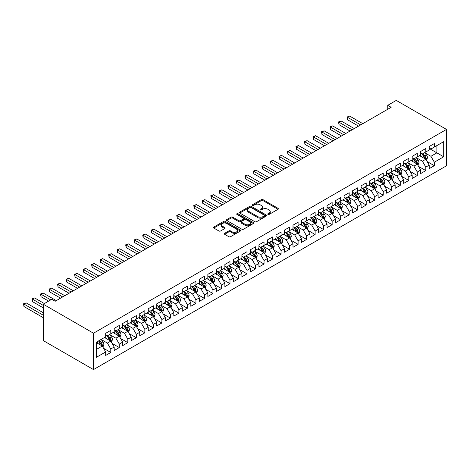 <?xml version="1.0" encoding="UTF-8"?>
<svg xmlns="http://www.w3.org/2000/svg" width="470" height="470" viewBox="0 0 470 470"><rect width="100%" height="100%" fill="white"/><g stroke="black" fill="none" stroke-linecap="round" stroke-linejoin="round"><path stroke-width="0.7" d="M267.982 214.42A0.828 0.476 0 0 0 269.151 214.42L278.034 209.291A1.181 0.681 0 0 0 278.375 208.809A1.181 0.681 0 0 0 278.034 208.328L262.988 199.638A1.181 0.681 0 0 0 261.32 199.638L252.437 204.767A0.828 0.476 0 0 0 252.196 205.108A0.828 0.476 0 0 0 252.437 205.443A0.828 0.476 0 0 0 253.606 205.443L254.758 204.779A3.784 2.186 0 0 1 260.104 204.779L261.361 205.502A3.784 2.186 0 0 1 262.466 207.047A3.784 2.186 0 0 1 261.361 208.592L260.21 209.256A0.828 0.476 0 0 0 259.969 209.591A0.828 0.476 0 0 0 260.21 209.931A0.828 0.476 0 0 0 261.379 209.931L262.53 209.268A3.784 2.186 0 0 1 267.877 209.268L269.134 209.99A3.784 2.186 0 0 1 270.238 211.535A3.784 2.186 0 0 1 269.134 213.08L267.982 213.744A0.828 0.476 0 0 0 267.741 214.079A0.828 0.476 0 0 0 267.982 214.42L267.982 213.744M224.631 233.32A1.181 0.681 0 0 0 224.284 233.802A1.181 0.681 0 0 0 224.631 234.283L228.849 236.721A1.181 0.681 0 0 0 230.523 236.721L240.382 231.029A1.181 0.681 0 0 0 240.728 230.547A1.181 0.681 0 0 0 240.382 230.065L225.341 221.376A1.181 0.681 0 0 0 223.667 221.376L213.809 227.069A1.181 0.681 0 0 0 213.462 227.556A1.181 0.681 0 0 0 213.809 228.038L218.903 230.982A1.181 0.681 0 0 0 220.577 230.982L224.795 228.543A1.181 0.681 0 0 0 225.142 228.062A1.181 0.681 0 0 0 224.795 227.58L222.269 226.117A3.161 1.827 0 0 1 221.341 224.83A3.161 1.827 0 0 1 223.291 223.138A3.161 1.827 0 0 1 226.74 223.538L236.645 229.254A3.161 1.827 0 0 1 237.567 230.547A3.161 1.827 0 0 1 235.617 232.233A3.161 1.827 0 0 1 232.174 231.833L230.523 230.882A1.181 0.681 0 0 0 228.849 230.882L224.631 233.32L224.631 234.283L228.849 231.869L228.849 230.882M43.269 304.213L93.501 333.212L93.501 369.59L43.269 340.586L43.269 304.213L51.782 299.296L55.19 301.264L391.157 107.295L387.75 105.327L387.75 109.257M387.75 105.327L396.269 100.41L446.5 129.415L93.501 333.212M254.84 221.717A1.181 0.681 0 0 0 256.514 221.717L266.373 216.024A1.181 0.681 0 0 0 266.719 215.542A1.181 0.681 0 0 0 266.373 215.054L251.333 206.371A1.181 0.681 0 0 0 249.658 206.371L239.8 212.064A1.181 0.681 0 0 0 239.453 212.546A1.181 0.681 0 0 0 239.8 213.033L254.84 221.717M237.244 214.596A0.828 0.476 0 0 1 238.084 214.714L238.084 213.733L253.377 222.563A1.181 0.681 0 0 1 253.724 223.044A1.181 0.681 0 0 1 253.377 223.526L243.519 229.219A1.181 0.681 0 0 1 241.844 229.219L226.804 220.536L231.023 218.115L231.023 217.134L226.804 219.566A1.181 0.681 0 0 0 226.458 220.048A1.181 0.681 0 0 0 226.804 220.536L226.804 219.566M231.023 218.115A1.181 0.681 0 0 1 232.691 218.115L232.691 217.134A1.181 0.681 0 0 0 231.023 217.134M232.691 217.134L238.795 220.653A1.181 0.681 0 0 0 240.464 220.653L243.266 219.038A1.181 0.681 0 0 0 243.613 218.556A1.181 0.681 0 0 0 243.266 218.074L236.915 214.408A0.828 0.476 0 0 1 236.674 214.067A0.828 0.476 0 0 1 237.186 213.627A0.828 0.476 0 0 1 238.084 213.733M93.501 369.59L446.5 165.787L446.5 129.415M429.216 148.438L436.877 152.862L436.877 145.583L443.692 141.652L434.327 147.057L434.327 143.567L429.216 146.517L429.216 150.006L425.808 151.975L425.808 148.485L420.703 151.434L420.703 154.924L417.295 156.892L417.295 153.402L412.19 156.351L412.19 159.841L408.782 161.809L408.782 158.314L403.671 161.269L403.671 164.758L400.27 166.721L400.27 163.231L395.158 166.18L395.158 169.67L391.757 171.638L391.757 168.148L386.646 171.098L386.646 174.587L383.238 176.555L383.238 173.066L378.133 176.015L378.133 179.505L374.725 181.467L374.725 177.977L369.62 180.927L369.62 184.416L366.212 186.384L366.212 182.895L361.101 185.844L361.101 189.334L357.699 191.302L357.699 187.812L352.588 190.761L352.588 194.251L349.181 196.213L349.181 192.724L344.075 195.673L344.075 199.162L340.668 201.131L340.668 197.641L335.562 200.59L335.562 204.08L332.155 206.048L332.155 202.558L327.044 205.508L327.044 208.997L323.642 210.965L323.642 207.47L318.531 210.419L318.531 213.915L315.129 215.877L315.129 212.387L310.018 215.336L310.018 218.826L306.61 220.794L306.61 217.305L301.505 220.254L301.505 223.743L298.098 225.712L298.098 222.222L292.992 225.171L292.992 228.661L289.585 230.623L289.585 227.133L284.473 230.083L284.473 233.572L281.072 235.541L281.072 232.051L275.961 235L275.961 238.49L272.553 240.458L272.553 236.968L267.448 239.917L267.448 243.407L264.04 245.369L264.04 241.88L258.935 244.829L258.935 248.319L255.527 250.287L255.527 246.797L250.422 249.746L250.422 253.236L247.014 255.204L247.014 251.714L241.903 254.664L241.903 258.153L238.501 260.122L238.501 256.626L233.39 259.575L233.39 263.071L229.983 265.033L229.983 261.543L224.877 264.493L224.877 267.982L221.47 269.95L221.47 266.461L216.364 269.41L216.364 272.9L212.957 274.868L212.957 271.378L207.846 274.327L207.846 277.817L204.444 279.779L204.444 276.289L199.333 279.239L199.333 282.728L195.931 284.697L195.931 281.207L190.82 284.156L190.82 287.646L187.412 289.614L187.412 286.124L182.307 289.074L182.307 292.563L178.9 294.526L178.9 291.036L173.794 293.985L173.794 297.475L170.387 299.443L170.387 295.953L165.275 298.902L165.275 302.392L161.874 304.36L161.874 300.87L156.763 303.82L156.763 307.31L153.355 309.272L153.355 305.782L148.25 308.731L148.25 312.227L144.842 314.189L144.842 310.699L139.737 313.649L139.737 317.138L136.329 319.106L136.329 315.617L131.218 318.566L131.218 322.056L127.817 324.024L127.817 320.534L122.705 323.483L122.705 326.973L119.304 328.935L119.304 325.446L114.192 328.395L114.192 331.885L110.785 333.853L110.785 330.363L105.68 333.312L105.68 336.802L96.315 342.207L96.315 357.347L105.68 351.942L102.272 346.043L96.315 342.601M443.692 141.652L443.692 156.792L434.327 162.203L430.92 156.299L424.745 152.738M427.13 161.539L434.327 165.693L434.327 162.203M434.327 165.693L429.216 168.642L429.216 165.152L425.808 167.114L422.407 161.216L416.232 157.656M418.617 166.451L425.808 170.604L425.808 167.114M425.808 170.604L420.703 173.553L420.703 170.064L417.295 172.032L413.888 166.133L407.719 162.567M410.104 171.368L417.295 175.522L417.295 172.032M417.295 175.522L412.19 178.471L412.19 174.981L408.782 176.949L405.375 171.051L399.206 167.484M401.586 176.285L408.782 180.439L408.782 176.949M408.782 180.439L403.671 183.388L403.671 179.898L400.27 181.861L396.862 175.962L390.688 172.402M393.073 181.197L400.27 185.35L400.27 181.861M400.27 185.35L395.158 188.3L395.158 184.81L391.757 186.778L388.349 180.88L382.175 177.313M384.56 186.114L391.757 190.268L391.757 186.778M391.757 190.268L386.646 193.217L386.646 189.727L383.238 191.695L379.836 185.797L373.662 182.231M376.047 191.032L383.238 195.185L383.238 191.695M383.238 195.185L378.133 198.134L378.133 194.645L374.725 196.607L371.318 190.708L365.149 187.148M367.534 195.943L374.725 200.097L374.725 196.607M374.725 200.097L369.62 203.046L369.62 199.556L366.212 201.524L362.805 195.626L356.63 192.06M359.015 200.86L366.212 205.014L366.212 201.524M366.212 205.014L361.101 207.963L361.101 204.474L357.699 206.442L354.292 200.543L348.117 196.977M350.503 205.778L357.699 209.931L357.699 206.442M357.699 209.931L352.588 212.881L352.588 209.391L349.181 211.359L345.779 205.455L339.604 201.894M341.99 210.695L349.181 214.849L349.181 211.359M349.181 214.849L344.075 217.798L344.075 214.308L340.668 216.27L337.266 210.372L331.091 206.812M333.477 215.607L340.668 219.76L340.668 216.27M340.668 219.76L335.562 222.709L335.562 219.22L332.155 221.188L328.747 215.289L322.579 211.723M324.958 220.524L332.155 224.678L332.155 221.188M332.155 224.678L327.044 227.627L327.044 224.137L323.642 226.105L320.235 220.207L314.06 216.641M316.445 225.441L323.642 229.595L323.642 226.105M323.642 229.595L318.531 232.544L318.531 229.055L315.129 231.017L311.722 225.118L305.547 221.558M307.932 230.353L315.129 234.507L315.129 231.017M315.129 234.507L310.018 237.456L310.018 233.966L306.61 235.934L303.209 230.036L297.034 226.47M299.419 235.27L306.61 239.424L306.61 235.934M306.61 239.424L301.505 242.373L301.505 238.883L298.098 240.851L294.69 234.953L288.521 231.387M290.907 240.188L298.098 244.341L298.098 240.851M298.098 244.341L292.992 247.291L292.992 243.801L289.585 245.763L286.177 239.864L280.008 236.304M282.388 245.099L289.585 249.253L289.585 245.763M289.585 249.253L284.473 252.202L284.473 248.712L281.072 250.68L277.664 244.782L271.49 241.216M273.875 250.017L281.072 254.17L281.072 250.68M281.072 254.17L275.961 257.119L275.961 253.63L272.553 255.598L269.151 249.699L262.977 246.133M265.362 254.934L272.553 259.088L272.553 255.598M272.553 259.088L267.448 262.037L267.448 258.547L264.04 260.509L260.639 254.611L254.464 251.05M256.849 259.851L264.04 264.005L264.04 260.509M264.04 264.005L258.935 266.954L258.935 263.459L255.527 265.427L252.12 259.528L245.951 255.968M248.33 264.763L255.527 268.916L255.527 265.427M255.527 268.916L250.422 271.866L250.422 268.376L247.014 270.344L243.607 264.446L237.432 260.879M239.817 269.68L247.014 273.834L247.014 270.344M247.014 273.834L241.903 276.783L241.903 273.293L238.501 275.261L235.094 269.363L228.919 265.797M231.305 274.598L238.501 278.751L238.501 275.261M238.501 278.751L233.39 281.7L233.39 278.211L229.983 280.173L226.581 274.274L220.407 270.714M222.792 279.509L229.983 283.663L229.983 280.173M229.983 283.663L224.877 286.612L224.877 283.122L221.47 285.09L218.068 279.192L211.894 275.626M214.279 284.426L221.47 288.58L221.47 285.09M221.47 288.58L216.364 291.529L216.364 288.039L212.957 290.008L209.55 284.109L203.381 280.543M205.76 289.344L212.957 293.497L212.957 290.008M212.957 293.497L207.846 296.447L207.846 292.957L204.444 294.919L201.037 289.021L194.862 285.46M197.247 294.255L204.444 298.409L204.444 294.919M204.444 298.409L199.333 301.358L199.333 297.868L195.931 299.837L192.524 293.938L186.349 290.372M188.734 299.173L195.931 303.326L195.931 299.837M195.931 303.326L190.82 306.276L190.82 302.786L187.412 304.754L184.011 298.855L177.836 295.289M180.221 304.09L187.412 308.244L187.412 304.754M187.412 308.244L182.307 311.193L182.307 307.703L178.9 309.665L175.492 303.767L169.323 300.207M171.709 309.007L178.9 313.161L178.9 309.665M178.9 313.161L173.794 316.11L173.794 312.615L170.387 314.583L166.979 308.684L160.811 305.118M163.19 313.919L170.387 318.072L170.387 314.583M170.387 318.072L165.275 321.022L165.275 317.532L161.874 319.5L158.466 313.602L152.292 310.036M154.677 318.836L161.874 322.99L161.874 319.5M161.874 322.99L156.763 325.939L156.763 322.449L153.355 324.418L149.954 318.519L143.779 314.953M146.164 323.754L153.355 327.907L153.355 324.418M153.355 327.907L148.25 330.856L148.25 327.367L144.842 329.329L141.441 323.43L135.266 319.87M137.651 328.665L144.842 332.819L144.842 329.329M144.842 332.819L139.737 335.768L139.737 332.278L136.329 334.246L132.922 328.348L126.753 324.782M129.133 333.582L136.329 337.736L136.329 334.246M136.329 337.736L131.218 340.685L131.218 337.196L127.817 339.164L124.409 333.265L118.234 329.699M120.62 338.5L127.817 342.654L127.817 339.164M127.817 342.654L122.705 345.603L122.705 342.113L119.304 344.075L115.896 338.177L109.721 334.616M112.107 343.411L119.304 347.565L119.304 344.075M119.304 347.565L114.192 350.514L114.192 347.024L110.785 348.993L107.383 343.094L101.209 339.528M103.594 348.329L110.785 352.482L110.785 348.993M110.785 352.482L105.68 355.432L105.68 351.942M105.68 334.834L107.383 335.821L110.785 333.853M96.315 349.486L102.272 346.043M114.192 329.922L115.896 330.904L119.304 328.935M107.383 343.094L110.785 341.126L104.487 337.489M114.192 347.024L110.785 341.126M122.705 325.005L124.409 325.986L127.817 324.024M115.896 338.177L119.304 336.214L113 332.572M122.705 342.113L119.304 336.214M131.218 320.088L132.922 321.075L136.329 319.106M124.409 333.265L127.817 331.297L121.513 327.661M131.218 337.196L127.817 331.297M139.737 315.176L141.441 316.157L144.842 314.189M132.922 328.348L136.329 326.38L130.031 322.743M139.737 332.278L136.329 326.38M148.25 310.259L149.954 311.24L153.355 309.272M141.441 323.43L144.842 321.468L138.544 317.826M148.25 327.367L144.842 321.468M156.763 305.341L158.466 306.322L161.874 304.36M149.954 318.519L153.355 316.551L147.057 312.914M156.763 322.449L153.355 316.551M165.275 300.424L166.979 301.411L170.387 299.443M158.466 313.602L161.874 311.634L155.57 307.997M165.275 317.532L161.874 311.634M173.794 295.512L175.492 296.494L178.9 294.526M166.979 308.684L170.387 306.716L164.083 303.079M173.794 312.615L170.387 306.716M182.307 290.595L184.011 291.576L187.412 289.614M175.492 303.767L178.9 301.805L172.602 298.168M182.307 307.703L178.9 301.805M190.82 285.678L192.524 286.665L195.931 284.697M184.011 298.855L187.412 296.887L181.114 293.251M190.82 302.786L187.412 296.887M199.333 280.766L201.037 281.747L204.444 279.779M192.524 293.938L195.931 291.97L189.627 288.333M199.333 297.868L195.931 291.97M207.846 275.849L209.55 276.83L212.957 274.868M201.037 289.021L204.444 287.058L198.14 283.416M207.846 292.957L204.444 287.058M216.364 270.932L218.068 271.918L221.47 269.95M209.55 284.109L212.957 282.141L206.659 278.504M216.364 288.039L212.957 282.141M224.877 266.02L226.581 267.001L229.983 265.033M218.068 279.192L221.47 277.224L215.172 273.587M224.877 283.122L221.47 277.224M233.39 261.103L235.094 262.084L238.501 260.122M226.581 274.274L229.983 272.312L223.685 268.67M233.39 278.211L229.983 272.312M241.903 256.185L243.607 257.166L247.014 255.204M235.094 269.363L238.501 267.395L232.198 263.758M241.903 273.293L238.501 267.395M250.422 251.268L252.12 252.255L255.527 250.287M243.607 264.446L247.014 262.477L240.711 258.841M250.422 268.376L247.014 262.477M258.935 246.356L260.639 247.338L264.04 245.369M252.12 259.528L255.527 257.56L249.229 253.923M258.935 263.459L255.527 257.56M267.448 241.439L269.151 242.42L272.553 240.458M260.639 254.611L264.04 252.649L257.742 249.012M267.448 258.547L264.04 252.649M275.961 236.522L277.664 237.509L281.072 235.541M269.151 249.699L272.553 247.731L266.255 244.095M275.961 253.63L272.553 247.731M284.473 231.61L286.177 232.591L289.585 230.623M277.664 244.782L281.072 242.814L274.768 239.177M284.473 248.712L281.072 242.814M292.992 226.693L294.69 227.674L298.098 225.712M286.177 239.864L289.585 237.902L283.281 234.26M292.992 243.801L289.585 237.902M301.505 221.775L303.209 222.762L306.61 220.794M294.69 234.953L298.098 232.985L291.8 229.348M301.505 238.883L298.098 232.985M310.018 216.864L311.722 217.845L315.129 215.877M303.209 230.036L306.61 228.067L300.312 224.431M310.018 233.966L306.61 228.067M318.531 211.947L320.235 212.928L323.642 210.965M311.722 225.118L315.129 223.156L308.825 219.513M318.531 229.055L315.129 223.156M327.044 207.029L328.747 208.016L332.155 206.048M320.235 220.207L323.642 218.239L317.338 214.602M327.044 224.137L323.642 218.239M335.562 202.112L337.266 203.099L340.668 201.131M328.747 215.289L332.155 213.321L325.857 209.685M335.562 219.22L332.155 213.321M344.075 197.2L345.779 198.181L349.181 196.213M337.266 210.372L340.668 208.404L334.37 204.767M344.075 214.308L340.668 208.404M352.588 192.283L354.292 193.264L357.699 191.302M345.779 205.455L349.181 203.492L342.883 199.856M352.588 209.391L349.181 203.492M361.101 187.366L362.805 188.353L366.212 186.384M354.292 200.543L357.699 198.575L351.396 194.938M361.101 204.474L357.699 198.575M369.62 182.454L371.318 183.435L374.725 181.467M362.805 195.626L366.212 193.658L359.908 190.021M369.62 199.556L366.212 193.658M378.133 177.537L379.836 178.518L383.238 176.555M371.318 190.708L374.725 188.746L368.427 185.109M378.133 194.645L374.725 188.746M386.646 172.619L388.349 173.606L391.757 171.638M379.836 185.797L383.238 183.829L376.94 180.192M386.646 189.727L383.238 183.829M395.158 167.708L396.862 168.689L400.27 166.721M388.349 180.88L391.757 178.911L385.453 175.275M395.158 184.81L391.757 178.911M403.671 162.79L405.375 163.772L408.782 161.809M396.862 175.962L400.27 174L393.966 170.357M403.671 179.898L400.27 174M412.19 157.873L413.888 158.86L417.295 156.892M405.375 171.051L408.782 169.083L402.485 165.446M412.19 174.981L408.782 169.083M420.703 152.962L422.407 153.943L425.808 151.975M413.888 166.133L417.295 164.165L410.997 160.529M420.703 170.064L417.295 164.165M429.216 148.044L430.92 149.025L434.327 147.057M422.407 161.216L425.808 159.248L419.51 155.611M429.216 165.152L425.808 159.248M430.92 156.299L436.877 152.862L443.692 156.792M268.311 214.532L269.134 214.062A3.784 2.186 0 0 0 270.238 212.516L270.238 211.535M262.466 207.047L262.466 208.028A3.784 2.186 0 0 1 261.361 209.573L260.539 210.049M278.017 209.303L262.988 200.625A1.181 0.681 0 0 0 261.32 200.625L252.766 205.56M266.355 216.03L251.333 207.352A1.181 0.681 0 0 0 249.658 207.352L239.812 213.039M264.287 215.877A0.828 0.476 0 0 0 264.528 215.542A0.828 0.476 0 0 0 264.287 215.201L251.08 207.576A0.828 0.476 0 0 0 249.911 207.576L248.701 208.28A3.784 2.186 0 0 0 247.59 209.82A3.784 2.186 0 0 0 248.701 211.365L257.725 216.576A3.784 2.186 0 0 0 263.071 216.576L264.287 215.877L264.287 216.858A0.828 0.476 0 0 0 264.528 216.523L264.528 215.542M247.59 209.82L247.59 210.807A3.784 2.186 0 0 0 248.701 212.352L248.701 211.365M264.287 216.858L263.071 217.557A3.784 2.186 0 0 1 257.725 217.557L248.701 212.352M232.691 218.115L238.795 221.634A1.181 0.681 0 0 0 240.464 221.634L243.266 220.019A1.181 0.681 0 0 0 243.613 219.537L243.613 218.556M238.084 214.714L253.359 223.532M245.123 224.308A3.161 1.827 0 0 0 248.571 224.707A3.161 1.827 0 0 0 250.522 223.021A3.161 1.827 0 0 0 249.594 221.728L246.11 219.713A1.181 0.681 0 0 0 244.435 219.713L241.639 221.329A1.181 0.681 0 0 0 241.292 221.811A1.181 0.681 0 0 0 241.639 222.292L245.123 224.308L245.123 225.295A3.161 1.827 0 0 0 248.571 225.688A3.161 1.827 0 0 0 250.522 224.002L250.522 223.021M241.292 221.811L241.292 222.798A1.181 0.681 0 0 0 241.639 223.279L241.639 222.292M245.123 225.295L241.639 223.279M237.567 230.547L237.567 231.528A3.161 1.827 0 0 1 235.617 233.214A3.161 1.827 0 0 1 232.174 232.82L230.523 231.869A1.181 0.681 0 0 0 228.849 231.869M221.341 224.83L221.341 225.812A3.161 1.827 0 0 0 222.269 227.104L222.269 226.117M224.783 228.549L222.269 227.104M240.382 230.065L240.382 231.029L225.341 222.363A1.181 0.681 0 0 0 223.667 222.363L213.821 228.044L213.809 227.069M426.443 160.341L427.494 157.767A3.19 1.845 -120 0 0 426.478 155.047L424.669 152.633M421.79 156.927L420.409 155.094M362.805 123.663L349.633 116.055L347.506 117.288L347.506 119.744L358.551 126.119M425.209 158.901L425.773 157.902A3.19 1.845 -120 0 0 424.862 155.981L423.053 153.567M422.019 153.719L424.251 156.704A1.627 0.94 60 0 1 424.551 157.197L425.773 157.902M421.461 153.396L423.84 156.575A3.19 1.845 60 0 1 424.751 158.49L424.815 158.678M347.506 119.744L347.036 117.018L360.678 124.891M347.036 117.018L349.633 116.055M417.924 165.258L418.981 162.679A3.19 1.845 -120 0 0 417.965 159.964L416.156 157.55M413.271 161.845L411.896 160.006M354.292 128.574L341.12 120.972L338.993 122.2L338.993 124.662L350.032 131.036M416.696 163.819L417.26 162.82A3.19 1.845 -120 0 0 416.344 160.899L414.54 158.484M413.506 158.637L415.738 161.615A1.627 0.94 60 0 1 416.032 162.109L417.26 162.82M412.942 158.308L415.321 161.486A3.19 1.845 60 0 1 416.238 163.407L416.303 163.589M338.993 124.662L338.523 121.93L352.165 129.808M338.523 121.93L341.12 120.972M409.411 170.175L410.469 167.596A3.19 1.845 -120 0 0 409.452 164.882L407.643 162.467M404.758 166.756L403.383 164.923M345.779 133.492L332.607 125.89L330.481 127.117L330.481 129.573L341.52 135.953M408.183 168.736L408.747 167.731A3.19 1.845 -120 0 0 407.831 165.816L406.021 163.401M404.993 163.548L407.226 166.533A1.627 0.94 60 0 1 407.519 167.026L408.747 167.731M404.429 163.225L406.809 166.404A3.19 1.845 60 0 1 407.725 168.325L407.79 168.507M330.481 129.573L330.011 126.847L343.646 134.72M330.011 126.847L332.607 125.89M400.898 175.087L401.956 172.513A3.19 1.845 -120 0 0 400.934 169.793L399.124 167.379M396.245 171.673L394.87 169.84M337.26 138.409L324.094 130.807L321.962 132.035L321.962 134.49L333.007 140.865M399.664 173.647L400.228 172.649A3.19 1.845 -120 0 0 399.318 170.728L397.508 168.313M396.474 168.466L398.713 171.45A1.627 0.94 60 0 1 399.007 171.944L400.228 172.649M395.916 168.143L398.296 171.321A3.19 1.845 60 0 1 399.212 173.236L399.277 173.424M321.962 134.49L321.498 131.764L335.134 139.637M321.498 131.764L324.094 130.807M392.385 180.004L393.437 177.431A3.19 1.845 -120 0 0 392.421 174.711L390.611 172.296M387.732 176.591L386.358 174.752M328.747 143.327L315.576 135.718L313.449 136.946L313.449 139.408L324.494 145.782M391.152 178.565L391.716 177.566A3.19 1.845 -120 0 0 390.805 175.645L388.995 173.23M387.962 173.383L390.194 176.362A1.627 0.94 60 0 1 390.494 176.855L391.716 177.566M387.403 173.06L389.783 176.232A3.19 1.845 60 0 1 390.693 178.154L390.758 178.341M313.449 139.408L312.979 136.676L326.621 144.554M312.979 136.676L315.576 135.718M383.873 184.922L384.924 182.342A3.19 1.845 -120 0 0 383.908 179.628L382.098 177.214M379.214 181.508L377.839 179.669M320.235 148.238L307.063 140.636L304.936 141.864L304.936 144.319L315.975 150.7M382.639 183.482L383.203 182.478A3.19 1.845 -120 0 0 382.292 180.562L380.483 178.148M379.449 178.295L381.681 181.279A1.627 0.94 60 0 1 381.975 181.772L383.203 182.478M378.885 177.971L381.27 181.15A3.19 1.845 60 0 1 382.18 183.071L382.245 183.253M304.936 144.319L304.466 141.593L318.108 149.466M304.466 141.593L307.063 140.636M375.354 189.833L376.411 187.26A3.19 1.845 -120 0 0 375.395 184.54L373.585 182.131M370.701 186.42L369.326 184.587M311.722 153.155L298.55 145.553L296.423 146.781L296.423 149.237L307.462 155.611M374.126 188.4L374.69 187.395A3.19 1.845 -120 0 0 373.773 185.474L371.964 183.059M370.936 183.212L373.168 186.196A1.627 0.94 60 0 1 373.462 186.69L374.69 187.395M370.372 182.889L372.751 186.067A3.19 1.845 60 0 1 373.668 187.988L373.732 188.17M296.423 149.237L295.953 146.511L309.595 154.383M295.953 146.511L298.55 145.553M366.841 194.75L367.898 192.177A3.19 1.845 -120 0 0 366.876 189.457L365.072 187.042M362.188 191.337L360.813 189.504M303.209 158.073L290.037 150.465L287.904 151.698L287.904 154.154L298.949 160.529M365.613 193.311L366.177 192.312A3.19 1.845 -120 0 0 365.261 190.391L363.451 187.976M362.423 188.129L364.655 191.108A1.627 0.94 60 0 1 364.949 191.601L366.177 192.312M361.859 187.806L364.238 190.984A3.19 1.845 60 0 1 365.155 192.9L365.219 193.088M287.904 154.154L287.44 151.422L301.076 159.301M287.44 151.422L290.037 150.465M358.328 199.668L359.386 197.089A3.19 1.845 -120 0 0 358.363 194.374L356.554 191.96M353.675 196.254L352.3 194.416M294.69 162.984L281.524 155.382L279.392 156.61L279.392 159.072L290.437 165.446M357.094 198.228L357.658 197.23A3.19 1.845 -120 0 0 356.748 195.309L354.938 192.894M353.904 193.047L356.143 196.025A1.627 0.94 60 0 1 356.436 196.519L357.658 197.23M353.346 192.718L355.725 195.896A3.19 1.845 60 0 1 356.636 197.817L356.701 197.999M279.392 159.072L278.927 156.34L292.563 164.218M278.927 156.34L281.524 155.382M349.815 204.585L350.867 202.006A3.19 1.845 -120 0 0 349.85 199.292L348.041 196.877M345.162 201.166L343.787 199.333M286.177 167.902L273.005 160.299L270.879 161.527L270.879 163.983L281.924 170.357M348.581 203.146L349.145 202.141A3.19 1.845 -120 0 0 348.235 200.226L346.425 197.811M345.391 197.958L347.624 200.943A1.627 0.94 60 0 1 347.923 201.436L349.145 202.141M344.833 197.635L347.213 200.813A3.19 1.845 60 0 1 348.123 202.734L348.188 202.917M270.879 163.983L270.409 161.257L284.05 169.13M270.409 161.257L273.005 160.299M341.296 209.497L342.354 206.923A3.19 1.845 -120 0 0 341.338 204.203L339.528 201.789M336.643 206.083L335.269 204.25M277.664 172.819L264.493 165.211L262.366 166.445L262.366 168.9L273.405 175.275M340.069 208.057L340.632 207.059A3.19 1.845 -120 0 0 339.716 205.137L337.912 202.723M336.878 202.876L339.111 205.854A1.627 0.94 60 0 1 339.405 206.354L340.632 207.059M336.314 202.552L338.7 205.731A3.19 1.845 60 0 1 339.61 207.646L339.675 207.834M262.366 168.9L261.896 166.174L275.538 174.047M261.896 166.174L264.493 165.211M332.784 214.414L333.841 211.835A3.19 1.845 -120 0 0 332.825 209.121L331.015 206.706M328.13 211.001L326.756 209.162M269.151 177.731L255.98 170.128L253.853 171.356L253.853 173.818L264.892 180.192M331.556 212.975L332.12 211.976A3.19 1.845 -120 0 0 331.203 210.055L329.394 207.64M328.365 207.793L330.598 210.772A1.627 0.94 60 0 1 330.892 211.265L332.12 211.976M327.802 207.464L330.181 210.642A3.19 1.845 60 0 1 331.097 212.563L331.162 212.746M253.853 173.818L253.383 171.086L267.019 178.964M253.383 171.086L255.98 170.128M324.271 219.331L325.328 216.752A3.19 1.845 -120 0 0 324.306 214.038L322.496 211.623M319.618 215.912L318.243 214.079M260.639 182.648L247.467 175.046L245.334 176.274L245.334 178.729L256.379 185.109M323.037 217.892L323.601 216.887A3.19 1.845 -120 0 0 322.69 214.972L320.881 212.558M319.847 212.704L322.085 215.689A1.627 0.94 60 0 1 322.379 216.182L323.601 216.887M319.289 212.381L321.668 215.56A3.19 1.845 60 0 1 322.585 217.481L322.649 217.663M245.334 178.729L244.87 176.003L258.506 183.876M244.87 176.003L247.467 175.046M315.758 224.243L316.809 221.67A3.19 1.845 -120 0 0 315.793 218.95L313.984 216.535M311.105 220.829L309.73 218.996M252.12 187.565L238.948 179.963L236.821 181.191L236.821 183.647L247.866 190.021M314.524 222.804L315.088 221.805A3.19 1.845 -120 0 0 314.177 219.884L312.368 217.469M311.334 217.622L313.566 220.606A1.627 0.94 60 0 1 313.866 221.1L315.088 221.805M310.776 217.299L313.155 220.477A3.19 1.845 60 0 1 314.066 222.392L314.13 222.58M236.821 183.647L236.351 180.921L249.993 188.793M236.351 180.921L238.948 179.963M307.245 229.16L308.296 226.587A3.19 1.845 -120 0 0 307.28 223.867L305.471 221.452M302.586 225.747L301.211 223.908M243.607 192.483L230.435 184.875L228.308 186.102L228.308 188.564L239.347 194.938M306.011 227.721L306.575 226.722A3.19 1.845 -120 0 0 305.664 224.801L303.855 222.386M302.821 222.539L305.054 225.518A1.627 0.94 60 0 1 305.353 226.011L306.575 226.722M302.257 222.216L304.642 225.388A3.19 1.845 60 0 1 305.553 227.31L305.618 227.498M228.308 188.564L227.838 185.832L241.48 193.711M227.838 185.832L230.435 184.875M298.726 234.078L299.784 231.499A3.19 1.845 -120 0 0 298.767 228.784L296.958 226.37M294.073 230.664L292.698 228.825M235.094 197.394L221.922 189.792L219.796 191.02L219.796 193.476L230.835 199.856M297.498 232.638L298.062 231.634A3.19 1.845 -120 0 0 297.146 229.718L295.336 227.304M294.308 227.451L296.541 230.435A1.627 0.94 60 0 1 296.834 230.929L298.062 231.634M293.744 227.128L296.124 230.306A3.19 1.845 60 0 1 297.04 232.227L297.105 232.409M219.796 193.476L219.326 190.75L232.967 198.622M219.326 190.75L221.922 189.792M290.213 238.989L291.271 236.416A3.19 1.845 -120 0 0 290.249 233.696L288.445 231.287M285.56 235.576L284.186 233.743M226.581 202.312L213.409 194.709L211.277 195.937L211.277 198.393L222.322 204.767M288.985 237.556L289.549 236.551A3.19 1.845 -120 0 0 288.633 234.63L286.823 232.215M285.795 232.368L288.028 235.353A1.627 0.94 60 0 1 288.322 235.846L289.549 236.551M285.231 232.045L287.611 235.223A3.19 1.845 60 0 1 288.527 237.144L288.592 237.327M211.277 198.393L210.813 195.667L224.449 203.539M210.813 195.667L213.409 194.709M281.7 243.907L282.758 241.333A3.19 1.845 -120 0 0 281.736 238.613L279.926 236.199M277.047 240.493L275.673 238.66M218.062 207.229L204.897 199.621L202.764 200.849L202.764 203.31L213.809 209.685M280.467 242.467L281.031 241.468A3.19 1.845 -120 0 0 280.12 239.547L278.311 237.133M277.276 237.285L279.515 240.264A1.627 0.94 60 0 1 279.809 240.758L281.031 241.468M276.718 236.962L279.098 240.141A3.19 1.845 60 0 1 280.008 242.056L280.073 242.244M202.764 203.31L202.3 200.578L215.936 208.457M202.3 200.578L204.897 199.621M273.188 248.824L274.239 246.245A3.19 1.845 -120 0 0 273.223 243.53L271.413 241.116M268.534 245.411L267.16 243.572M209.55 212.14L196.378 204.538L194.251 205.766L194.251 208.228L205.296 214.602M271.954 247.385L272.518 246.386A3.19 1.845 -120 0 0 271.607 244.465L269.798 242.05M268.764 242.197L270.996 245.181A1.627 0.94 60 0 1 271.296 245.675L272.518 246.386M268.205 241.874L270.585 245.052A3.19 1.845 60 0 1 271.495 246.973L271.56 247.155M194.251 208.228L193.781 205.496L207.423 213.374M193.781 205.496L196.378 204.538M264.675 253.741L265.726 251.162A3.19 1.845 -120 0 0 264.71 248.448L262.9 246.033M260.016 250.322L258.641 248.489M201.037 217.058L187.865 209.456L185.738 210.683L185.738 213.139L196.777 219.513M263.441 252.302L264.005 251.297A3.19 1.845 -120 0 0 263.088 249.382L261.285 246.967M260.251 247.114L262.483 250.099A1.627 0.94 60 0 1 262.777 250.592L264.005 251.297M259.687 246.791L262.072 249.97A3.19 1.845 60 0 1 262.983 251.891L263.047 252.073M185.738 213.139L185.268 210.413L198.91 218.286M185.268 210.413L187.865 209.456M256.156 258.653L257.213 256.079A3.19 1.845 -120 0 0 256.197 253.359L254.388 250.945M251.503 255.239L250.128 253.406M192.524 221.975L179.352 214.367L177.225 215.601L177.225 218.057L188.264 224.431M254.928 257.213L255.492 256.215A3.19 1.845 -120 0 0 254.576 254.293L252.766 251.879M251.738 252.032L253.97 255.01A1.627 0.94 60 0 1 254.264 255.51L255.492 256.215M251.174 251.709L253.553 254.887A3.19 1.845 60 0 1 254.47 256.802L254.534 256.99M177.225 218.057L176.755 215.331L190.391 223.203M176.755 215.331L179.352 214.367M247.643 263.57L248.701 260.991A3.19 1.845 -120 0 0 247.678 258.277L245.875 255.862M242.99 260.157L241.615 258.318M184.011 226.887L170.839 219.284L168.707 220.512L168.707 222.974L179.751 229.348M246.409 262.131L246.979 261.132A3.19 1.845 -120 0 0 246.063 259.211L244.253 256.796M243.219 256.949L245.458 259.928A1.627 0.94 60 0 1 245.751 260.421L246.979 261.132M242.661 256.62L245.04 259.798A3.19 1.845 60 0 1 245.957 261.72L246.022 261.902M168.707 222.974L168.242 220.242L181.878 228.12M168.242 220.242L170.839 219.284M239.13 268.488L240.188 265.908A3.19 1.845 -120 0 0 239.165 263.194L237.356 260.779M234.477 265.068L233.102 263.235M175.492 231.804L162.32 224.202L160.194 225.43L160.194 227.885L171.239 234.26M237.896 267.048L238.46 266.043A3.19 1.845 -120 0 0 237.55 264.128L235.74 261.714M234.706 261.861L236.939 264.845A1.627 0.94 60 0 1 237.238 265.339L238.46 266.043M234.148 261.537L236.528 264.716A3.19 1.845 60 0 1 237.438 266.637L237.503 266.819M160.194 227.885L159.724 225.159L173.365 233.032M159.724 225.159L162.32 224.202M230.617 273.399L231.669 270.826A3.19 1.845 -120 0 0 230.653 268.106L228.843 265.691M225.964 269.986L224.589 268.153M166.979 236.721L153.808 229.113L151.681 230.347L151.681 232.803L162.726 239.177M229.383 271.96L229.947 270.961A3.19 1.845 -120 0 0 229.037 269.04L227.227 266.625M226.193 266.778L228.426 269.762A1.627 0.94 60 0 1 228.726 270.256L229.947 270.961M225.635 266.455L228.015 269.633A3.19 1.845 60 0 1 228.925 271.548L228.99 271.736M151.681 232.803L151.211 230.077L164.853 237.949M151.211 230.077L153.808 229.113M222.099 278.316L223.156 275.743A3.19 1.845 -120 0 0 222.14 273.023L220.33 270.608M217.446 274.903L216.071 273.064M158.466 241.639L145.295 234.031L143.168 235.258L143.168 237.72L154.207 244.095M220.871 276.877L221.435 275.878A3.19 1.845 -120 0 0 220.518 273.957L218.714 271.543M217.68 271.695L219.913 274.674A1.627 0.94 60 0 1 220.207 275.167L221.435 275.878M217.117 271.372L219.502 274.545A3.19 1.845 60 0 1 220.412 276.466L220.477 276.654M143.168 237.72L142.698 234.988L156.34 242.867M142.698 234.988L145.295 234.031M213.586 283.234L214.643 280.655A3.19 1.845 -120 0 0 213.627 277.94L211.817 275.526M208.933 279.82L207.558 277.982M149.954 246.55L136.782 238.948L134.655 240.176L134.655 242.632L145.694 249.012M212.358 281.794L212.922 280.79A3.19 1.845 -120 0 0 212.005 278.875L210.196 276.46M209.168 276.607L211.4 279.591A1.627 0.94 60 0 1 211.694 280.085L212.922 280.79M208.604 276.284L210.983 279.462A3.19 1.845 60 0 1 211.9 281.383L211.964 281.565M134.655 242.632L134.185 239.906L147.821 247.778M134.185 239.906L136.782 238.948M205.073 288.145L206.13 285.572A3.19 1.845 -120 0 0 205.108 282.852L203.299 280.437M200.42 284.732L199.045 282.899M141.435 251.468L128.269 243.865L126.136 245.093L126.136 247.549L137.181 253.923M203.839 286.712L204.403 285.707A3.19 1.845 -120 0 0 203.492 283.786L201.683 281.371M200.649 281.524L202.887 284.509A1.627 0.94 60 0 1 203.181 285.002L204.403 285.707M200.091 281.201L202.47 284.379A3.19 1.845 60 0 1 203.387 286.295L203.451 286.483M126.136 247.549L125.672 244.823L139.308 252.696M125.672 244.823L128.269 243.865M196.56 293.063L197.612 290.489A3.19 1.845 -120 0 0 196.595 287.769L194.786 285.355M191.907 289.649L190.532 287.816M132.922 256.385L119.75 248.777L117.623 250.005L117.623 252.466L128.668 258.841M195.326 291.623L195.89 290.625A3.19 1.845 -120 0 0 194.98 288.703L193.17 286.289M192.136 286.442L194.368 289.42A1.627 0.94 60 0 1 194.668 289.914L195.89 290.625M191.578 286.118L193.957 289.297A3.19 1.845 60 0 1 194.868 291.212L194.933 291.4M117.623 252.466L117.153 249.734L130.795 257.613M117.153 249.734L119.75 248.777M188.047 297.98L189.099 295.401A3.19 1.845 -120 0 0 188.082 292.687L186.273 290.272M183.388 294.567L182.013 292.728M124.409 261.296L111.237 253.694L109.111 254.922L109.111 257.384L120.15 263.758M186.813 296.541L187.377 295.536A3.19 1.845 -120 0 0 186.467 293.621L184.657 291.206M183.623 291.353L185.856 294.338A1.627 0.94 60 0 1 186.149 294.831L187.377 295.536M183.059 291.03L185.444 294.208A3.19 1.845 60 0 1 186.355 296.129L186.42 296.312M109.111 257.384L108.641 254.652L122.282 262.524M108.641 254.652L111.237 253.694M179.528 302.892L180.586 300.318A3.19 1.845 -120 0 0 179.569 297.604L177.76 295.189M174.875 299.478L173.501 297.645M115.896 266.214L102.724 258.612L100.598 259.839L100.598 262.295L111.637 268.67M178.3 301.458L178.864 300.453A3.19 1.845 -120 0 0 177.948 298.538L176.138 296.124M175.11 296.27L177.343 299.255A1.627 0.94 60 0 1 177.637 299.748L178.864 300.453M174.546 295.947L176.926 299.126A3.19 1.845 60 0 1 177.842 301.047L177.907 301.229M100.598 262.295L100.128 259.569L113.769 267.442M100.128 259.569L102.724 258.612M171.015 307.809L172.073 305.236A3.19 1.845 -120 0 0 171.051 302.515L169.247 300.101M166.362 304.396L164.988 302.562M107.383 271.131L94.212 263.523L92.079 264.757L92.079 267.213L103.124 273.587M169.787 306.37L170.351 305.371A3.19 1.845 -120 0 0 169.435 303.45L167.625 301.035M166.597 301.188L168.83 304.166A1.627 0.94 60 0 1 169.124 304.66L170.351 305.371M166.033 300.865L168.413 304.043A3.19 1.845 60 0 1 169.329 305.958L169.394 306.146M92.079 267.213L91.615 264.487L105.251 272.359M91.615 264.487L94.212 263.523M162.503 312.726L163.56 310.147A3.19 1.845 -120 0 0 162.538 307.433L160.728 305.018M157.85 309.313L156.475 307.474M98.865 276.043L85.699 268.441L83.566 269.668L83.566 272.13L94.611 278.504M161.269 311.287L161.833 310.288A3.19 1.845 -120 0 0 160.922 308.367L159.113 305.952M158.079 306.105L160.317 309.084A1.627 0.94 60 0 1 160.611 309.577L161.833 310.288M157.52 305.776L159.9 308.954A3.19 1.845 60 0 1 160.811 310.876L160.875 311.058M83.566 272.13L83.102 269.398L96.738 277.276M83.102 269.398L85.699 268.441M153.99 317.644L155.041 315.065A3.19 1.845 -120 0 0 154.025 312.35L152.215 309.936M149.337 314.224L147.962 312.391M90.352 280.96L77.18 273.358L75.053 274.586L75.053 277.041L86.098 283.416M152.756 316.204L153.32 315.2A3.19 1.845 -120 0 0 152.409 313.284L150.6 310.87M149.566 311.017L151.798 314.001A1.627 0.94 60 0 1 152.098 314.495L153.32 315.2M149.008 310.694L151.387 313.872A3.19 1.845 60 0 1 152.298 315.793L152.362 315.975M75.053 277.041L74.583 274.316L88.225 282.188M74.583 274.316L77.18 273.358M145.471 322.555L146.528 319.982A3.19 1.845 -120 0 0 145.512 317.262L143.703 314.847M140.818 319.142L139.443 317.309M81.839 285.877L68.667 278.269L66.54 279.503L66.54 281.959L77.579 288.333M144.243 321.116L144.807 320.117A3.19 1.845 -120 0 0 143.891 318.196L142.087 315.781M141.053 315.934L143.285 318.919A1.627 0.94 60 0 1 143.579 319.412L144.807 320.117M140.489 315.611L142.874 318.789A3.19 1.845 60 0 1 143.785 320.704L143.849 320.893M66.54 281.959L66.07 279.233L79.712 287.105M66.07 279.233L68.667 278.269M136.958 327.473L138.016 324.899A3.19 1.845 -120 0 0 136.999 322.179L135.19 319.764M132.305 324.059L130.93 322.22M73.326 290.795L60.154 283.187L58.027 284.415L58.027 286.876L69.067 293.251M135.73 326.033L136.294 325.034A3.19 1.845 -120 0 0 135.378 323.113L133.568 320.699M132.54 320.851L134.773 323.83A1.627 0.94 60 0 1 135.066 324.323L136.294 325.034M131.976 320.522L134.355 323.701A3.19 1.845 60 0 1 135.272 325.622L135.337 325.81M58.027 286.876L57.557 284.144L71.193 292.023M57.557 284.144L60.154 283.187M128.445 332.39L129.503 329.811A3.19 1.845 -120 0 0 128.48 327.096L126.677 324.682M123.792 328.977L122.417 327.138M64.813 295.706L51.641 288.104L49.509 289.332L49.509 291.788L60.554 298.168M127.211 330.951L127.775 329.946A3.19 1.845 -120 0 0 126.865 328.031L125.055 325.616M124.021 325.763L126.26 328.747A1.627 0.94 60 0 1 126.553 329.241L127.775 329.946M123.463 325.44L125.843 328.618A3.19 1.845 60 0 1 126.759 330.539L126.824 330.721M49.509 291.788L49.045 289.062L62.68 296.934M49.045 289.062L51.641 288.104M119.932 337.301L120.984 334.728A3.19 1.845 -120 0 0 119.968 332.008L118.158 329.593M115.279 333.888L113.904 332.055M56.294 300.624L43.123 293.022L40.996 294.249L40.996 296.705L48.633 301.117M118.698 335.868L119.263 334.863A3.19 1.845 -120 0 0 118.352 332.942L116.542 330.528M115.508 330.68L117.741 333.665A1.627 0.94 60 0 1 118.04 334.158L119.263 334.863M114.95 330.357L117.33 333.536A3.19 1.845 60 0 1 118.24 335.451L118.305 335.639M40.996 296.705L40.526 293.979L50.76 299.884M40.526 293.979L43.123 293.022M111.419 342.219L112.471 339.646A3.19 1.845 -120 0 0 111.455 336.925L109.645 334.511M106.761 338.805L105.386 336.972M44.374 303.573L34.61 297.933L32.483 299.161L32.483 301.623L43.269 307.85M110.186 340.779L110.75 339.781A3.19 1.845 -120 0 0 109.839 337.86L108.029 335.445M106.996 335.598L109.228 338.576A1.627 0.94 60 0 1 109.528 339.07L110.75 339.781M106.431 335.274L108.817 338.447A3.19 1.845 60 0 1 109.727 340.368L109.792 340.556M32.483 301.623L32.013 298.891L43.269 305.394M32.013 298.891L34.61 297.933M102.901 347.136L103.958 344.557A3.19 1.845 -120 0 0 102.942 341.843L101.132 339.428M98.248 343.723L96.873 341.884M43.269 312.767L26.097 302.85L23.97 304.078L23.97 306.534L43.269 317.679M101.673 345.697L102.237 344.692A3.19 1.845 -120 0 0 101.32 342.777L99.517 340.362M98.712 340.821L100.715 343.494A1.627 0.94 60 0 1 101.009 343.987L102.237 344.692M98.494 340.95L100.298 343.364A3.19 1.845 60 0 1 101.215 345.286L101.279 345.468M23.97 306.534L23.5 303.808L43.269 315.223M23.5 303.808L26.097 302.85M269.134 214.062L269.134 213.08M260.21 209.931L260.21 209.256M261.361 209.573L261.361 208.592M252.437 205.443L252.437 204.767M261.32 200.625L261.32 199.638M262.988 200.625L262.988 199.638M278.034 209.291L278.034 208.328M239.8 213.033L239.8 212.064M249.658 207.352L249.658 206.371M251.333 207.352L251.333 206.371M266.373 216.024L266.373 215.054M257.725 217.557L257.725 216.576M263.071 217.557L263.071 216.576M238.795 221.634L238.795 220.653M240.464 221.634L240.464 220.653M243.266 220.019L243.266 219.038M253.377 223.526L253.377 222.563M230.523 231.869L230.523 230.882M232.174 232.82L232.174 231.833M224.795 228.543L224.795 227.58M223.667 222.363L223.667 221.376M225.341 222.363L225.341 221.376M425.409 159.019L427.477 157.826M424.862 155.981L426.478 155.047M422.507 157.344L423.84 156.575M416.896 163.936L418.964 162.743M416.344 160.899L417.965 159.964M413.994 162.256L415.321 161.486M408.383 168.853L410.445 167.661M407.831 165.816L409.452 164.882M405.475 167.173L406.809 166.404M399.87 173.765L401.932 172.572M399.318 170.728L400.934 169.793M396.962 172.091L398.296 171.321M391.351 178.682L393.419 177.49M390.805 175.645L392.421 174.711M388.449 177.002L389.783 176.232M382.839 183.6L384.906 182.407M382.292 180.562L383.908 179.628M379.936 181.919L381.27 181.15M374.326 188.511L376.388 187.319M373.773 185.474L375.395 184.54M371.423 186.837L372.751 186.067M365.813 193.429L367.875 192.236M365.261 190.391L366.876 189.457M362.905 191.754L364.238 190.984M357.3 198.346L359.362 197.153M356.748 195.309L358.363 194.374M354.392 196.666L355.725 195.896M348.781 203.257L350.849 202.071M348.235 200.226L349.85 199.292M345.879 201.583L347.213 200.813M340.268 208.175L342.336 206.982M339.716 205.137L341.338 204.203M337.366 206.5L338.7 205.731M331.755 213.092L333.818 211.9M331.203 210.055L332.825 209.121M328.847 211.412L330.181 210.642M323.243 218.01L325.305 216.817M322.69 214.972L324.306 214.038M320.334 216.329L321.668 215.56M314.724 222.921L316.792 221.728M314.177 219.884L315.793 218.95M311.822 221.247L313.155 220.477M306.211 227.838L308.279 226.646M305.664 224.801L307.28 223.867M303.309 226.158L304.642 225.388M297.698 232.756L299.76 231.563M297.146 229.718L298.767 228.784M294.796 231.076L296.124 230.306M289.185 237.667L291.247 236.475M288.633 234.63L290.249 233.696M286.277 235.993L287.611 235.223M280.672 242.585L282.734 241.392M280.12 239.547L281.736 238.613M277.764 240.91L279.098 240.141M272.154 247.502L274.221 246.309M271.607 244.465L273.223 243.53M269.251 245.822L270.585 245.052M263.641 252.413L265.709 251.227M263.088 249.382L264.71 248.448M260.738 250.739L262.072 249.97M255.128 257.331L257.19 256.138M254.576 254.293L256.197 253.359M252.22 255.657L253.553 254.887M246.615 262.248L248.677 261.056M246.063 259.211L247.678 258.277M243.707 260.568L245.04 259.798M238.102 267.166L240.164 265.973M237.55 264.128L239.165 263.194M235.194 265.485L236.528 264.716M229.583 272.077L231.651 270.885M229.037 269.04L230.653 268.106M226.681 270.403L228.015 269.633M221.07 276.995L223.138 275.802M220.518 273.957L222.14 273.023M218.168 275.314L219.502 274.545M212.558 281.912L214.62 280.719M212.005 278.875L213.627 277.94M209.649 280.232L210.983 279.462M204.045 286.823L206.107 285.631M203.492 283.786L205.108 282.852M201.137 285.149L202.47 284.379M195.526 291.741L197.594 290.548M194.98 288.703L196.595 287.769M192.624 290.066L193.957 289.297M187.013 296.658L189.081 295.466M186.467 293.621L188.082 292.687M184.111 294.978L185.444 294.208M178.5 301.57L180.562 300.383M177.948 298.538L179.569 297.604M175.598 299.895L176.926 299.126M169.987 306.487L172.049 305.294M169.435 303.45L171.051 302.515M167.079 304.813L168.413 304.043M161.474 311.404L163.537 310.212M160.922 308.367L162.538 307.433M158.566 309.724L159.9 308.954M152.956 316.322L155.024 315.129M152.409 313.284L154.025 312.35M150.053 314.642L151.387 313.872M144.443 321.233L146.511 320.041M143.891 318.196L145.512 317.262M141.541 319.559L142.874 318.789M135.93 326.151L137.992 324.958M135.378 323.113L136.999 322.179M133.022 324.47L134.355 323.701M127.417 331.068L129.479 329.875M126.865 328.031L128.48 327.096M124.509 329.388L125.843 328.618M118.898 335.98L120.966 334.787M118.352 332.942L119.968 332.008M115.996 334.305L117.33 333.536M110.385 340.897L112.453 339.704M109.839 337.86L111.455 336.925M107.483 339.223L108.817 338.447M101.873 345.814L103.935 344.622M101.32 342.777L102.942 341.843M98.97 344.134L100.298 343.364"/></g></svg>
